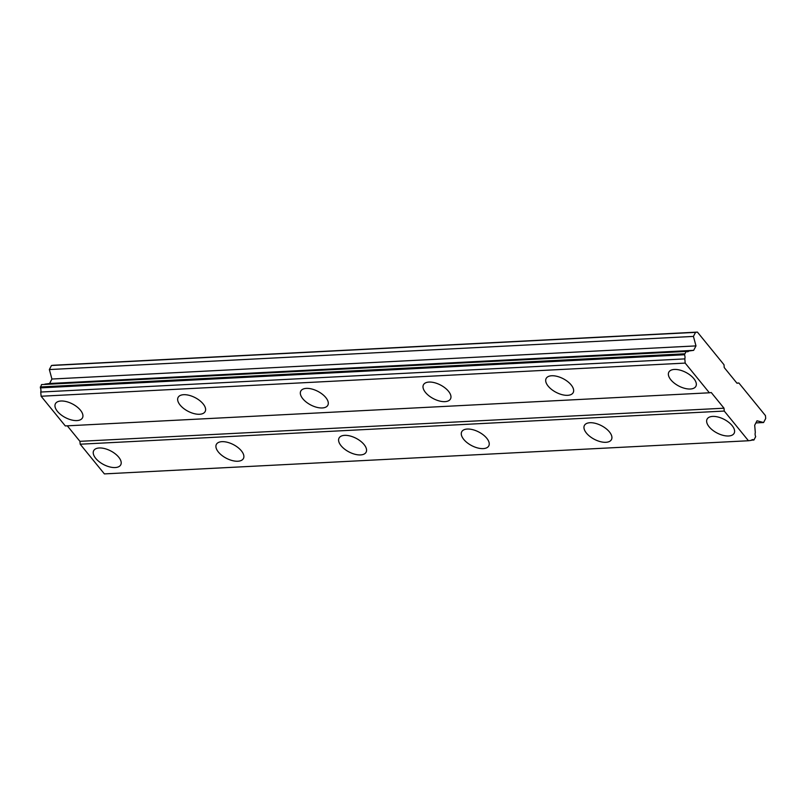 <?xml version="1.0" encoding="UTF-8"?>
<svg xmlns="http://www.w3.org/2000/svg" width="806" height="806" viewBox="0 0 806 806"><rect width="100%" height="100%" fill="white"/><g stroke="black" fill="none" stroke-linecap="round" stroke-linejoin="round"><path stroke-width="1.21" d="M99.249 447.975A15.264 7.687 -152.5 0 0 93.677 450.715A15.264 7.687 -152.5 0 0 99.198 461.717A15.264 7.687 -152.5 0 0 115.187 467.551A15.264 7.687 -152.5 0 0 120.759 464.81A15.264 7.687 -152.5 0 0 115.238 453.818A15.264 7.687 -152.5 0 0 99.249 447.975M712.645 416.41A15.264 7.687 -152.5 0 0 707.084 419.15A15.264 7.687 -152.5 0 0 712.595 430.152A15.264 7.687 -152.5 0 0 728.594 435.986A15.264 7.687 -152.5 0 0 734.155 433.245A15.264 7.687 -152.5 0 0 728.644 422.253A15.264 7.687 -152.5 0 0 712.645 416.41M589.962 422.727A15.264 7.687 -152.5 0 0 584.4 425.467A15.264 7.687 -152.5 0 0 589.911 436.459A15.264 7.687 -152.5 0 0 605.911 442.303A15.264 7.687 -152.5 0 0 611.472 439.562A15.264 7.687 -152.5 0 0 605.961 428.56A15.264 7.687 -152.5 0 0 589.962 422.727M467.289 429.044A15.264 7.687 -152.5 0 0 461.717 431.784A15.264 7.687 -152.5 0 0 467.238 442.776A15.264 7.687 -152.5 0 0 483.227 448.61A15.264 7.687 -152.5 0 0 488.799 445.869A15.264 7.687 -152.5 0 0 483.278 434.877A15.264 7.687 -152.5 0 0 467.289 429.044M344.605 435.351A15.264 7.687 -152.5 0 0 339.044 438.091A15.264 7.687 -152.5 0 0 344.555 449.093A15.264 7.687 -152.5 0 0 360.554 454.927A15.264 7.687 -152.5 0 0 366.115 452.186A15.264 7.687 -152.5 0 0 360.604 441.194A15.264 7.687 -152.5 0 0 344.605 435.351M221.922 441.668A15.264 7.687 -152.5 0 0 216.361 444.408A15.264 7.687 -152.5 0 0 221.872 455.4A15.264 7.687 -152.5 0 0 237.871 461.234A15.264 7.687 -152.5 0 0 243.432 458.503A15.264 7.687 -152.5 0 0 237.921 447.501A15.264 7.687 -152.5 0 0 221.922 441.668M60.974 401.005A15.264 7.687 -152.5 0 0 55.413 403.746A15.264 7.687 -152.5 0 0 60.924 414.737A15.264 7.687 -152.5 0 0 76.923 420.581A15.264 7.687 -152.5 0 0 82.484 417.84A15.264 7.687 -152.5 0 0 76.973 406.849A15.264 7.687 -152.5 0 0 60.974 401.005M674.38 369.44A15.264 7.687 -152.5 0 0 668.819 372.181A15.264 7.687 -152.5 0 0 674.33 383.172A15.264 7.687 -152.5 0 0 690.319 389.016A15.264 7.687 -152.5 0 0 695.89 386.276A15.264 7.687 -152.5 0 0 690.369 375.284A15.264 7.687 -152.5 0 0 674.38 369.44M551.697 375.757A15.264 7.687 -152.5 0 0 546.136 378.498A15.264 7.687 -152.5 0 0 551.647 389.489A15.264 7.687 -152.5 0 0 567.646 395.323A15.264 7.687 -152.5 0 0 573.207 392.593A15.264 7.687 -152.5 0 0 567.696 381.591A15.264 7.687 -152.5 0 0 551.697 375.757M429.014 382.064A15.264 7.687 -152.5 0 0 423.452 384.805A15.264 7.687 -152.5 0 0 428.963 395.806A15.264 7.687 -152.5 0 0 444.962 401.64A15.264 7.687 -152.5 0 0 450.524 398.899A15.264 7.687 -152.5 0 0 445.013 387.908A15.264 7.687 -152.5 0 0 429.014 382.064M306.34 388.381A15.264 7.687 -152.5 0 0 300.769 391.122A15.264 7.687 -152.5 0 0 306.29 402.113A15.264 7.687 -152.5 0 0 322.279 407.957A15.264 7.687 -152.5 0 0 327.851 405.216A15.264 7.687 -152.5 0 0 322.329 394.215A15.264 7.687 -152.5 0 0 306.34 388.381M183.657 394.698A15.264 7.687 -152.5 0 0 178.096 397.429A15.264 7.687 -152.5 0 0 183.607 408.43A15.264 7.687 -152.5 0 0 199.606 414.264A15.264 7.687 -152.5 0 0 205.167 411.523A15.264 7.687 -152.5 0 0 199.656 400.532A15.264 7.687 -152.5 0 0 183.657 394.698M697.422 332.102L695.538 332.354L693.432 336.414L695.991 345.895L693.664 350.348L688.939 350.993A4.232 2.781 -92.9 0 1 687.468 351.738A4.232 2.781 -92.9 0 1 686.208 351.366L684.455 354.751A4.232 2.781 -92.9 0 1 684.818 358.892L685.181 363.093L709.381 392.794L711.255 392.532L724.01 408.199L724.262 411.06L748.452 440.751L751.202 440.378A4.232 2.781 -92.9 0 1 752.663 439.633A4.232 2.781 -92.9 0 1 753.922 440.016L755.685 436.63A4.232 2.781 -92.9 0 1 755.313 432.479L754.688 425.246L757.005 420.782L763.594 422.525L765.7 418.475L765.448 415.604L738.87 382.991L736.996 383.243L724.241 367.586L723.99 364.725L697.422 332.102L53.347 365.249L51.473 365.501L49.357 369.551L51.916 379.032L49.599 383.495L44.864 384.14A4.232 2.781 87.1 0 1 44.612 384.381M67.311 425.83L79.935 441.335L80.187 444.207L104.387 473.898L748.452 440.751M685.604 351.446L41.529 384.583L40.381 387.888A4.232 2.781 87.1 0 1 40.743 392.038L41.116 396.24L65.306 425.931L709.381 392.794M41.529 384.583L686.208 351.366M695.538 332.354L51.473 365.501M80.187 444.207L724.262 411.06M724.01 408.199L79.935 441.335M41.116 396.24L685.181 363.093M688.939 350.993L44.864 384.14M49.599 383.495L693.664 350.348M695.991 345.895L51.916 379.032M49.357 369.551L693.432 336.414M738.87 382.991L736.875 383.092M763.594 422.525L755.887 422.918M40.743 392.038L684.818 358.892M753.922 440.016L751.454 440.136M40.381 387.888L684.455 354.751M40.3 386.961L684.375 353.814"/></g></svg>
